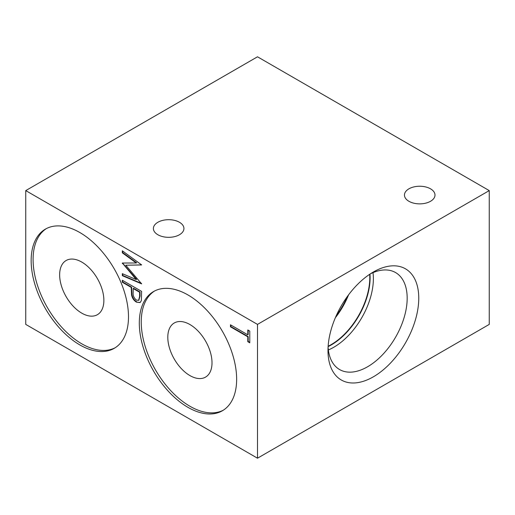<?xml version="1.0" encoding="UTF-8"?>
<svg xmlns="http://www.w3.org/2000/svg" width="515" height="515" viewBox="0 0 515 515"><rect width="100%" height="100%" fill="white"/><g stroke="black" fill="none" stroke-linecap="round" stroke-linejoin="round"><path stroke-width="0.77" d="M430.521 188.825A15.27 8.813 0 0 0 413.88 186.913A15.27 8.813 0 0 0 404.455 195.056A15.27 8.813 0 0 0 408.929 201.294A15.27 8.813 0 0 0 425.57 203.2A15.27 8.813 0 0 0 434.995 195.056A15.27 8.813 0 0 0 430.521 188.825M179.458 222.274A15.27 8.813 0 0 0 162.817 220.369A15.27 8.813 0 0 0 153.393 228.512A15.27 8.813 0 0 0 157.867 234.743A15.27 8.813 0 0 0 174.508 236.655A15.27 8.813 0 0 0 183.932 228.512A15.27 8.813 0 0 0 179.458 222.274M59.643 274.836A31.273 18.057 -120 0 0 73.291 306.309A31.273 18.057 -120 0 0 97.393 314.691A31.273 18.057 -120 0 0 103.869 300.374A31.273 18.057 -120 0 0 90.222 268.901A31.273 18.057 -120 0 0 66.12 260.519A31.273 18.057 -120 0 0 59.643 274.836M31.158 260.622A68.823 39.739 -120 0 0 61.201 329.883A68.823 39.739 -120 0 0 114.24 348.327A68.823 39.739 -120 0 0 128.493 316.815A68.823 39.739 -120 0 0 98.449 247.554A68.823 39.739 -120 0 0 45.41 229.117A68.823 39.739 -120 0 0 31.158 260.622M46.389 228.583A68.823 39.739 -120 0 0 33.089 259.509A68.823 39.739 -120 0 0 62.502 328.1A68.823 39.739 -120 0 0 115.193 347.747M139.308 323.06A68.823 39.739 -120 0 0 169.351 392.327A68.823 39.739 -120 0 0 222.39 410.764A68.823 39.739 -120 0 0 236.643 379.259A68.823 39.739 -120 0 0 206.599 309.991A68.823 39.739 -120 0 0 153.56 291.554A68.823 39.739 -120 0 0 139.308 323.06M154.539 291.02A68.823 39.739 -120 0 0 141.239 321.946A68.823 39.739 -120 0 0 170.652 390.544A68.823 39.739 -120 0 0 223.343 410.185M167.8 337.286A31.261 18.044 -120 0 0 181.447 368.74A31.261 18.044 -120 0 0 205.536 377.115A31.261 18.044 -120 0 0 212.013 362.805A31.261 18.044 -120 0 0 198.365 331.351A31.261 18.044 -120 0 0 174.276 322.976A31.261 18.044 -120 0 0 167.8 337.286M373.375 271.997L373.375 271.997A64.182 37.054 120 0 0 327.991 350.599A64.182 37.054 120 0 0 373.375 376.806A64.182 37.054 120 0 0 418.759 298.198A64.182 37.054 120 0 0 373.375 271.997M328.087 347.084A55.987 32.323 120 0 0 339.585 369.545A55.987 32.323 120 0 0 367.581 366.77A55.987 32.323 120 0 0 404.159 317.433A55.987 32.323 120 0 0 395.578 272.564A55.987 32.323 120 0 0 370.382 273.838M328.364 349.955A55.987 32.323 120 0 0 333.784 347.258A55.987 32.323 120 0 0 373.002 272.641M335.362 317.716A54.687 31.576 120 0 0 348.584 294.818M336.231 315.74A53.805 31.067 120 0 0 347.303 296.563M257.5 458.202L489.25 324.399L489.25 190.602L257.5 56.798L25.75 190.602L257.5 324.399L257.5 458.202L25.75 324.399L25.75 190.602M122.313 280.244L141.625 291.393L141.335 300.683L140.048 302.595L136.443 302.131C133.861 300.554 132.226 298.127 131.544 294.85L131.228 287.396L122.313 282.246L122.313 280.244M247.792 334.808L247.792 329.948L249.775 331.087L249.775 342.81L247.792 341.67L247.792 336.81L230.463 326.8L230.463 324.798L247.792 334.808L248.179 334.583L248.179 330.167M122.313 252.814L122.313 250.799L141.625 264.89L125.776 265.238L141.625 283.862L122.313 275.673L122.313 273.665L136.211 279.548L122.313 263.023L136.237 262.985L122.313 252.814L122.699 252.588L122.699 251.082M257.5 324.399L489.25 190.602M249.775 342.366L248.179 341.445L247.792 341.67M248.179 341.445L248.179 336.585L247.792 336.81M248.179 336.585L230.849 326.581L230.463 326.8M230.849 326.581L230.849 325.023M140.235 302.479L136.443 302.131M136.829 301.906C134.248 300.329 132.613 297.902 131.93 294.625L131.544 294.85M131.93 294.625L131.615 287.17L131.228 287.396M131.615 287.17L122.699 282.027L122.313 282.246M122.699 282.027L122.699 280.469M138.818 300.2L140.029 296.112L140.029 292.031L133.591 288.316L133.205 288.535L133.166 292.417C132.819 295.443 133.913 298.011 136.436 300.123L138.638 300.329L139.642 296.331L139.642 292.256L133.205 288.535M140.029 292.031L139.642 292.256M141.625 264.955L125.776 265.238M141.496 283.417L122.699 275.448L122.313 275.673M122.699 275.448L122.699 273.826M122.313 263.474L122.699 263.255L136.597 279.323L136.211 279.548M122.699 252.588L136.623 262.759L136.237 262.985M328.119 346.595A54.757 31.615 120 0 0 331.39 344.863A54.757 31.615 120 0 0 369.97 274.109M328.139 346.247A54.687 31.576 120 0 0 331.126 344.657A54.687 31.576 120 0 0 369.68 274.302M131.615 288.767L131.228 288.986M140.029 296.112L139.642 296.331M138.638 300.329L139.024 300.103"/></g></svg>
